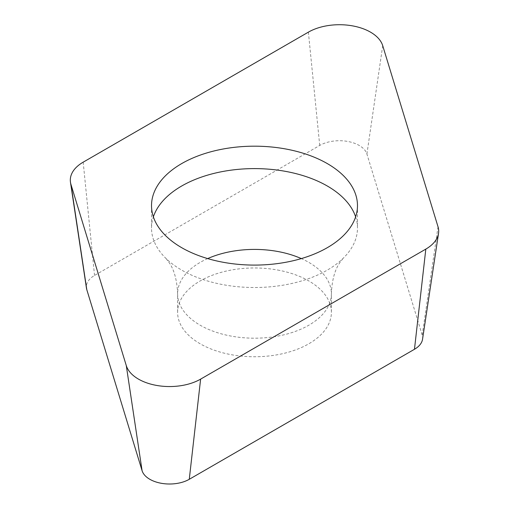 <?xml version="1.0" encoding="UTF-8"?>
<svg xmlns="http://www.w3.org/2000/svg" width="509" height="509" viewBox="0 0 509 509"><rect width="100%" height="100%" fill="white"/><g stroke="black" fill="none" stroke-linecap="round" stroke-linejoin="round"><path stroke-width="0.38" stroke-dasharray="2.54 1.91" d="M422.534 339.293A27.887 16.103 0 0 0 422.216 335.1L366.913 154.023A27.887 16.103 0 0 0 347.832 141.464A27.887 16.103 0 0 0 319.728 145.434L94.534 275.452A27.887 16.103 0 0 0 87.656 281.992A27.887 16.103 0 0 0 86.466 288.234M277.621 270.024A76.891 44.391 180 0 1 331.391 312.367A76.891 44.391 180 0 1 231.379 354.703A76.891 44.391 180 0 1 177.609 312.367A76.891 44.391 180 0 1 277.621 270.024M355.632 216.847A102.977 59.451 180 0 1 357.477 228.057A102.977 59.451 180 0 1 342.964 258.496A102.977 59.451 180 0 1 223.534 284.76A102.977 59.451 180 0 1 166.036 258.496A102.977 59.451 180 0 1 151.523 228.057A102.977 59.451 180 0 1 153.368 216.847M438.02 226.759L422.216 335.1M366.913 154.023L382.717 45.683M308.378 32.15L319.728 145.434M94.534 275.452L83.183 162.167M207.678 258.591A76.891 44.391 0 0 0 177.609 293.801A76.891 44.391 0 0 0 231.379 336.137A76.891 44.391 0 0 0 331.391 293.801A76.891 44.391 0 0 0 301.322 258.591M166.036 258.496L169.79 263.554C174.466 270.769 177.068 280.853 177.609 293.801L177.609 312.367M342.964 258.496L339.204 263.56C334.534 270.775 331.925 280.853 331.391 293.801L331.391 312.367M151.523 205.636L151.523 228.057M357.477 205.636L357.477 228.057"/><path stroke-width="0.76" d="M200.622 379.122A43.939 25.367 180 0 1 156.339 385.377A43.939 25.367 180 0 1 126.283 365.589L70.98 184.512A43.939 25.367 180 0 1 70.477 182.311A43.939 25.367 180 0 1 72.348 172.475A43.939 25.367 180 0 1 83.183 162.167L308.378 32.15A43.939 25.367 180 0 1 352.661 25.895A43.939 25.367 180 0 1 382.717 45.683L438.02 226.759A43.939 25.367 180 0 1 438.523 233.37A43.939 25.367 180 0 1 436.652 238.797A43.939 25.367 180 0 1 425.817 249.105L200.622 379.122L425.817 249.105A43.939 25.367 0 0 0 436.652 238.797A43.939 25.367 0 0 0 438.02 226.759L382.717 45.683A43.939 25.367 0 0 0 352.661 25.895A43.939 25.367 0 0 0 308.378 32.15L83.183 162.167A43.939 25.367 0 0 0 72.348 172.475A43.939 25.367 0 0 0 70.98 184.512L126.283 365.589A43.939 25.367 0 0 0 156.339 385.377A43.939 25.367 0 0 0 200.622 379.122L189.272 479.293L414.466 349.282A27.887 16.103 0 0 0 421.344 342.735A27.887 16.103 0 0 0 422.534 339.293L438.523 233.37M223.534 262.339A102.977 59.451 0 0 0 357.477 205.636A102.977 59.451 0 0 0 285.466 148.933A102.977 59.451 0 0 0 151.523 205.636A102.977 59.451 0 0 0 223.534 262.339M70.477 182.311L86.466 288.234A27.887 16.103 0 0 0 86.784 289.627L142.087 470.704A27.887 16.103 0 0 0 161.168 483.264A27.887 16.103 0 0 0 189.272 479.293M153.368 216.847A102.977 59.451 180 0 1 285.466 171.355A102.977 59.451 180 0 1 355.632 216.847M70.98 184.512L86.784 289.627M142.087 470.704L126.283 365.589M414.466 349.282L425.817 249.105M301.322 258.591A76.891 44.391 0 0 0 277.621 251.465A76.891 44.391 0 0 0 207.678 258.591"/></g></svg>
